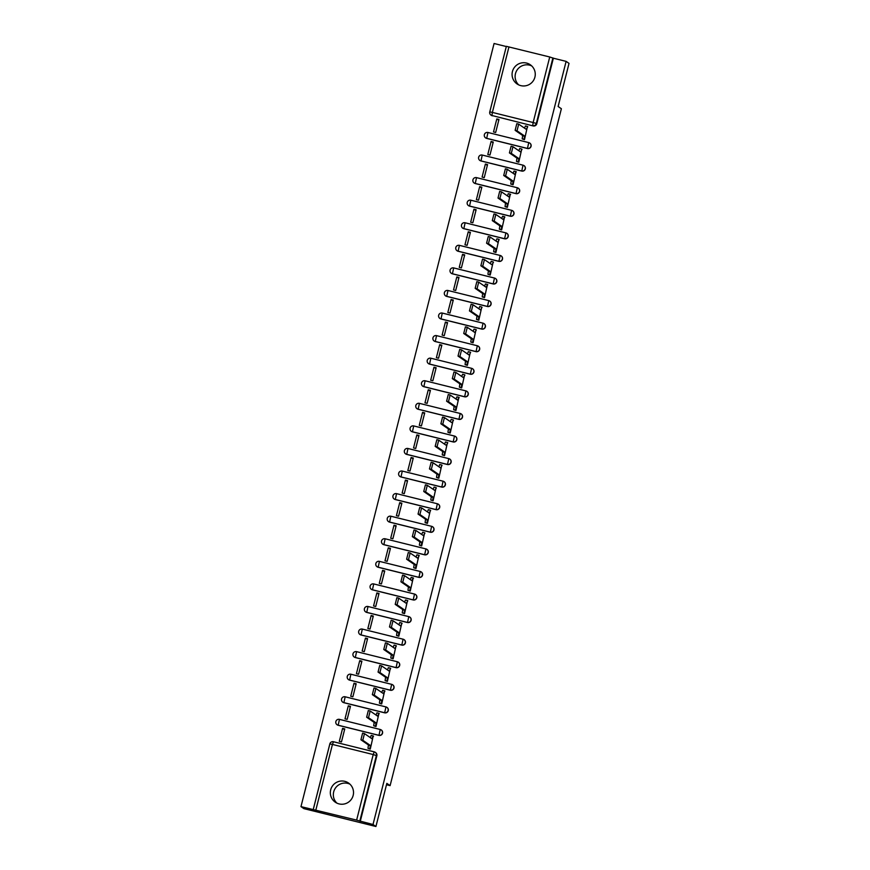 <?xml version="1.0" encoding="UTF-8"?>
<svg xmlns="http://www.w3.org/2000/svg" width="870" height="870" viewBox="0 0 870 870"><rect width="100%" height="100%" fill="white"/><g stroke="black" fill="none" stroke-linecap="round" stroke-linejoin="round"><path stroke-width="1.3" d="M527.448 148.509A2.991 2.969 -55.5 0 0 529.873 143.148L529.721 143.039A2.991 2.969 124.5 0 1 527.285 148.4L486.515 138.276A2.991 2.969 124.5 0 1 484.536 134.187A2.991 2.969 124.5 0 1 487.95 132.49L528.732 142.604A2.991 2.969 124.5 0 1 529.721 143.039A2.991 2.991 0 0 0 528.742 142.604L527.448 148.509L486.678 138.395L487.961 132.49A2.991 2.991 0 0 0 485.547 137.851L485.71 137.96A2.991 2.969 -55.5 0 0 486.678 138.395M521.739 171.075A2.991 2.969 -55.5 0 0 524.164 165.724L524.001 165.615A2.991 2.969 124.5 0 1 521.576 170.966L480.805 160.852A2.991 2.969 124.5 0 1 478.826 156.752A2.991 2.969 124.5 0 1 482.241 155.056L523.011 165.169A2.991 2.969 124.5 0 1 524.001 165.615A2.991 2.991 0 0 0 523.033 165.18L521.739 171.075L480.958 160.961L482.252 155.056A2.991 2.991 0 0 0 479.838 160.417L480.001 160.526A2.991 2.969 -55.5 0 0 480.958 160.961M516.03 193.651A2.991 2.969 -55.5 0 0 518.455 188.301L518.292 188.181A2.991 2.969 124.5 0 1 515.866 193.542L475.085 183.429A2.991 2.969 124.5 0 1 473.106 179.329A2.991 2.969 124.5 0 1 476.532 177.632L517.302 187.746A2.991 2.969 124.5 0 1 518.292 188.181A2.991 2.991 0 0 0 517.324 187.746L516.03 193.651L475.248 183.537L476.542 177.632A2.991 2.991 0 0 0 474.128 182.994L474.291 183.102A2.991 2.969 -55.5 0 0 475.248 183.537M510.32 216.228A2.991 2.969 -55.5 0 0 512.745 210.866L512.582 210.757A2.991 2.969 124.5 0 1 510.157 216.119L469.376 205.994A2.991 2.969 124.5 0 1 467.397 201.894A2.991 2.969 124.5 0 1 470.811 200.209L511.593 210.322A2.991 2.969 124.5 0 1 512.582 210.757A2.991 2.991 0 0 0 511.603 210.322L510.32 216.228L469.539 206.114L470.833 200.209A2.991 2.991 0 0 0 468.419 205.57L468.582 205.679A2.991 2.969 -55.5 0 0 469.539 206.114M504.6 238.793A2.991 2.969 -55.5 0 0 507.036 233.443L506.873 233.334A2.991 2.969 124.5 0 1 504.448 238.684L463.666 228.571A2.991 2.969 124.5 0 1 461.687 224.471A2.991 2.969 124.5 0 1 465.102 222.774L505.883 232.888A2.991 2.969 124.5 0 1 506.873 233.334A2.991 2.991 0 0 0 505.894 232.888L504.6 238.793L463.83 228.679L465.124 222.774A2.991 2.991 0 0 0 462.709 228.136L462.862 228.244A2.991 2.969 -55.5 0 0 463.83 228.679M498.891 261.37A2.991 2.969 -55.5 0 0 501.316 256.019L501.153 255.9A2.991 2.969 124.5 0 1 498.727 261.261L457.957 251.147A2.991 2.969 124.5 0 1 455.978 247.047A2.991 2.969 124.5 0 1 459.393 245.351L500.174 255.465A2.991 2.969 124.5 0 1 501.153 255.9A2.991 2.991 0 0 0 500.185 255.465L498.891 261.37L458.12 251.256L459.403 245.351A2.991 2.991 0 0 0 456.989 250.712L457.152 250.821A2.991 2.969 -55.5 0 0 458.12 251.256M452.4 273.822L453.694 267.916A2.991 2.991 0 0 0 451.28 273.278L451.443 273.397A2.991 2.969 -55.5 0 0 452.4 273.822L493.181 283.946A2.991 2.969 -55.5 0 0 495.606 278.585L495.443 278.476A2.991 2.969 124.5 0 1 493.018 283.827L452.248 273.713A2.991 2.969 124.5 0 1 450.268 269.613A2.991 2.969 124.5 0 1 453.683 267.916L494.454 278.041M487.472 306.512A2.991 2.969 -55.5 0 0 489.897 301.161L489.734 301.053A2.991 2.969 124.5 0 1 487.309 306.403L446.527 296.289A2.991 2.969 124.5 0 1 444.548 292.19A2.991 2.969 124.5 0 1 447.974 290.493L446.691 296.398L487.472 306.512L488.777 300.618A2.991 2.969 124.5 0 1 489.734 301.053A2.991 2.991 0 0 0 488.755 300.607L447.985 290.493A2.991 2.991 0 0 0 445.57 295.854L445.734 295.963A2.991 2.969 -55.5 0 0 446.691 296.398M483.035 323.183L442.275 313.069A2.991 2.991 0 0 0 439.861 318.431L440.024 318.54A2.991 2.969 -55.5 0 0 440.981 318.975L481.762 329.088A2.991 2.969 -55.5 0 0 484.188 323.727L484.024 323.618A2.991 2.969 124.5 0 1 481.599 328.98L440.818 318.855A2.991 2.969 124.5 0 1 438.839 314.766A2.991 2.969 124.5 0 1 442.254 313.069M477.325 345.749L436.555 335.635A2.991 2.991 0 0 0 434.152 340.996L434.304 341.116A2.991 2.969 -55.5 0 0 435.272 341.54L476.042 351.654A2.991 2.969 -55.5 0 0 478.467 346.303L478.315 346.195A2.991 2.969 124.5 0 1 475.89 351.545L435.109 341.431A2.991 2.969 124.5 0 1 433.129 337.332A2.991 2.969 124.5 0 1 436.544 335.635M471.616 368.325L430.846 358.212A2.991 2.991 0 0 0 428.431 363.573L428.595 363.682A2.991 2.969 -55.5 0 0 429.562 364.117L470.333 374.23A2.991 2.969 -55.5 0 0 472.758 368.88L472.595 368.76A2.991 2.969 124.5 0 1 470.17 374.122L429.399 364.008A2.991 2.969 124.5 0 1 427.42 359.908A2.991 2.969 124.5 0 1 430.835 358.212M465.896 390.902L425.136 380.788A2.991 2.991 0 0 0 422.722 386.149L422.885 386.258A2.991 2.969 -55.5 0 0 423.842 386.693L464.623 396.807A2.991 2.969 -55.5 0 0 467.049 391.446L466.885 391.337A2.991 2.969 124.5 0 1 464.46 396.698L423.69 386.574A2.991 2.969 124.5 0 1 421.711 382.474A2.991 2.969 124.5 0 1 425.125 380.788M418.133 409.259L419.427 403.354L460.197 413.467A2.991 2.991 0 0 1 461.176 413.913A2.991 2.969 124.5 0 0 460.219 413.478L419.427 403.354A2.991 2.991 0 0 0 417.013 408.715L417.176 408.824A2.991 2.969 -55.5 0 0 418.133 409.259L458.914 419.373A2.991 2.969 -55.5 0 0 461.339 414.022L461.176 413.913A2.991 2.969 124.5 0 1 458.751 419.264L417.97 409.15A2.991 2.969 124.5 0 1 415.99 405.05A2.991 2.969 124.5 0 1 419.405 403.354M412.423 431.835L413.718 425.93L454.488 436.044A2.991 2.991 0 0 1 455.467 436.479A2.991 2.969 124.5 0 0 454.499 436.055L413.718 425.93A2.991 2.991 0 0 0 411.303 431.292L411.456 431.4A2.991 2.969 -55.5 0 0 412.423 431.835L453.194 441.949A2.991 2.969 -55.5 0 0 455.63 436.599L455.467 436.479A2.991 2.969 124.5 0 1 453.042 441.84L412.26 431.727A2.991 2.969 124.5 0 1 410.281 427.627A2.991 2.969 124.5 0 1 413.696 425.93M447.484 464.526A2.991 2.969 -55.5 0 0 449.91 459.164L449.757 459.055A2.991 2.969 124.5 0 1 447.321 464.406L406.551 454.292A2.991 2.969 124.5 0 1 404.572 450.192A2.991 2.969 124.5 0 1 407.986 448.496L406.714 454.401L447.484 464.526L448.779 458.62L407.997 448.496A2.991 2.991 0 0 0 405.583 453.857L405.746 453.977A2.991 2.969 -55.5 0 0 406.714 454.401M441.775 487.091A2.991 2.969 -55.5 0 0 444.2 481.741L444.037 481.632A2.991 2.969 124.5 0 1 441.612 486.982L400.842 476.869A2.991 2.969 124.5 0 1 398.862 472.769A2.991 2.969 124.5 0 1 402.277 471.072L400.994 476.977L441.775 487.091L443.069 481.186L402.288 471.072A2.991 2.991 0 0 0 399.874 476.434L400.037 476.542A2.991 2.969 -55.5 0 0 400.994 476.977M436.066 509.668A2.991 2.969 -55.5 0 0 438.491 504.306L438.328 504.198A2.991 2.969 124.5 0 1 435.903 509.559L395.121 499.445A2.991 2.969 124.5 0 1 393.142 495.345A2.991 2.969 124.5 0 1 396.568 493.649L395.284 499.554L436.066 509.668L437.36 503.763L396.579 493.649A2.991 2.991 0 0 0 394.164 499.01L394.327 499.119A2.991 2.969 -55.5 0 0 395.284 499.554M430.356 532.233A2.991 2.969 -55.5 0 0 432.781 526.883L432.618 526.774A2.991 2.969 124.5 0 1 430.193 532.125L389.412 522.011A2.991 2.969 124.5 0 1 387.433 517.911A2.991 2.969 124.5 0 1 390.847 516.214L389.575 522.12L430.356 532.233L431.64 526.339A2.991 2.969 124.5 0 1 432.618 526.774A2.991 2.991 0 0 0 431.64 526.339L390.869 516.214A2.991 2.991 0 0 0 388.455 521.576L388.618 521.696A2.991 2.969 -55.5 0 0 389.575 522.12M424.636 554.81A2.991 2.969 -55.5 0 0 427.072 549.459L426.909 549.351A2.991 2.969 124.5 0 1 424.484 554.701L383.703 544.587A2.991 2.969 124.5 0 1 381.723 540.487A2.991 2.969 124.5 0 1 385.138 538.791L383.866 544.696L424.636 554.81L425.93 548.905A2.991 2.969 124.5 0 1 426.909 549.351A2.991 2.991 0 0 0 425.93 548.905L385.16 538.791A2.991 2.991 0 0 0 382.746 544.152L382.898 544.261A2.991 2.969 -55.5 0 0 383.866 544.696M418.927 577.386A2.991 2.969 -55.5 0 0 421.352 572.025L421.189 571.916A2.991 2.969 124.5 0 1 418.764 577.278L377.993 567.153A2.991 2.969 124.5 0 1 376.014 563.064A2.991 2.969 124.5 0 1 379.429 561.367L420.21 571.481A2.991 2.969 124.5 0 1 421.189 571.916A2.991 2.991 0 0 0 420.221 571.481L418.927 577.386L378.156 567.273L379.44 561.367A2.991 2.991 0 0 0 377.025 566.729L377.188 566.838A2.991 2.969 -55.5 0 0 378.156 567.273M413.217 599.952A2.991 2.969 -55.5 0 0 415.642 594.601L415.479 594.493A2.991 2.969 124.5 0 1 413.054 599.843L372.284 589.729A2.991 2.969 124.5 0 1 370.305 585.63A2.991 2.969 124.5 0 1 373.719 583.933L414.49 594.047A2.991 2.969 124.5 0 1 415.479 594.493A2.991 2.991 0 0 0 414.512 594.047L413.217 599.952L372.436 589.838L373.73 583.933A2.991 2.991 0 0 0 371.316 589.294L371.479 589.403A2.991 2.969 -55.5 0 0 372.436 589.838M407.508 622.529A2.991 2.969 -55.5 0 0 409.933 617.178L409.77 617.058A2.991 2.969 124.5 0 1 407.345 622.42L366.564 612.306A2.991 2.969 124.5 0 1 364.584 608.206A2.991 2.969 124.5 0 1 368.01 606.51L408.78 616.623A2.991 2.969 124.5 0 1 409.77 617.058A2.991 2.991 0 0 0 408.791 616.623L407.508 622.529L366.727 612.415L368.021 606.51A2.991 2.991 0 0 0 365.607 611.871L365.77 611.98A2.991 2.969 -55.5 0 0 366.727 612.415M401.799 645.105A2.991 2.969 -55.5 0 0 404.224 639.744L404.061 639.635A2.991 2.969 124.5 0 1 401.635 644.985L360.854 634.872A2.991 2.969 124.5 0 1 358.875 630.772A2.991 2.969 124.5 0 1 362.29 629.075L403.071 639.2A2.991 2.969 124.5 0 1 404.061 639.635A2.991 2.991 0 0 0 403.082 639.2L401.799 645.105L361.017 634.98L362.312 629.086A2.991 2.991 0 0 0 359.897 634.437L360.06 634.556A2.991 2.969 -55.5 0 0 361.017 634.98M396.078 667.671A2.991 2.969 -55.5 0 0 398.503 662.32L398.351 662.211A2.991 2.969 124.5 0 1 395.926 667.562L355.145 657.448A2.991 2.969 124.5 0 1 353.166 653.348A2.991 2.969 124.5 0 1 356.58 651.652L355.308 657.557L396.078 667.671L397.372 661.765L356.591 651.652A2.991 2.991 0 0 0 354.188 657.013L354.34 657.122A2.991 2.969 -55.5 0 0 355.308 657.557M390.369 690.247A2.991 2.969 -55.5 0 0 392.794 684.886L392.631 684.777A2.991 2.969 124.5 0 1 390.206 690.138L349.435 680.025A2.991 2.969 124.5 0 1 347.456 675.925A2.991 2.969 124.5 0 1 350.871 674.228L391.641 684.342A2.991 2.969 124.5 0 1 392.631 684.777A2.991 2.991 0 0 0 391.663 684.342L390.369 690.247L349.599 680.133L350.882 674.228A2.991 2.991 0 0 0 348.468 679.59L348.631 679.698A2.991 2.969 -55.5 0 0 349.599 680.133M384.66 712.824A2.991 2.969 -55.5 0 0 387.085 707.462L386.922 707.354A2.991 2.969 124.5 0 1 384.496 712.704L343.726 702.59A2.991 2.969 124.5 0 1 341.747 698.49A2.991 2.969 124.5 0 1 345.162 696.794L385.932 706.908A2.991 2.969 124.5 0 1 386.922 707.354A2.991 2.991 0 0 0 385.954 706.918L384.66 712.824L343.878 702.699L345.172 696.794A2.991 2.991 0 0 0 342.758 702.155L342.921 702.275A2.991 2.969 -55.5 0 0 343.878 702.699M378.95 735.389A2.991 2.969 -55.5 0 0 381.375 730.039L381.212 729.93A2.991 2.969 124.5 0 1 378.787 735.28L338.006 725.167A2.991 2.969 124.5 0 1 336.027 721.067A2.991 2.969 124.5 0 1 339.441 719.37L380.223 729.484A2.991 2.969 124.5 0 1 381.212 729.93A2.991 2.991 0 0 0 380.233 729.484L378.95 735.389L338.169 725.275L339.463 719.37A2.991 2.991 0 0 0 337.049 724.732L337.212 724.84A2.991 2.969 -55.5 0 0 338.169 725.275M330.687 789.829A11.647 11.571 -55.5 0 0 335.32 802.216A11.647 11.571 -55.5 0 0 353.166 795.408A11.647 11.571 -55.5 0 0 348.533 783.022A11.647 11.571 -55.5 0 0 330.687 789.829M349.968 784.185A11.647 11.571 -55.5 0 0 336.918 803.14M512.43 71.557A11.647 11.571 -55.5 0 0 517.063 83.944A11.647 11.571 -55.5 0 0 534.909 77.136A11.647 11.571 -55.5 0 0 530.276 64.75A11.647 11.571 -55.5 0 0 512.43 71.557M531.711 65.924A11.647 11.571 -55.5 0 0 518.672 84.868M506.307 46.534L494.073 43.5L300.976 806.62L356.635 820.105L373.219 754.551L332.449 744.437L315.853 809.992M375.927 826.5L373.012 824.499L566.12 61.368L569.024 63.379L558.116 106.499L561.378 108.739L390.108 785.632L386.835 783.381L375.927 826.5L303.88 808.632L300.976 806.62M489.788 111.871L506.351 46.328L549.731 56.985L553.363 58.214L536.779 123.757A2.991 2.969 124.5 0 1 533.158 125.932L491.931 115.503A2.991 2.969 124.5 0 1 489.788 111.893L489.766 111.882A2.991 2.991 0 0 0 490.974 115.079L491.419 115.384A2.991 2.969 -55.5 0 0 492.387 115.819M553.363 58.214L566.12 61.368M313.276 809.448L329.86 743.926L332.449 744.437L333.46 741.74L374.241 751.865A2.991 2.969 124.5 0 1 376.395 755.475L359.81 821.019L373.012 824.499M359.81 821.019L356.635 820.105M368.151 748.418L370.272 749.081L373.23 735.976M342.595 728.375L339.3 741.392L341.464 741.925L344.759 728.908L342.595 728.375L344.553 729.723M348.304 705.798L345.009 718.827L347.173 719.359L350.469 706.331L348.304 705.798L350.262 707.147M373.861 725.841L375.992 726.504L378.95 713.4M354.014 683.222L350.719 696.25L352.883 696.783L356.178 683.766L354.014 683.222L355.971 684.57M379.57 703.275L381.702 703.939L384.66 690.823M359.723 660.656L356.428 673.674L358.592 674.217L361.887 661.189L359.723 660.656L361.681 662.005M385.279 680.699L387.411 681.362L390.369 668.258M365.443 638.08L362.148 651.108L364.302 651.641L367.597 638.613L365.443 638.08L367.401 639.428M391 658.122L393.12 658.786L396.078 645.681M371.153 615.514L367.858 628.531L370.022 629.064L373.317 616.047L371.153 615.514L373.11 616.852M396.709 635.557L398.841 636.22L401.799 623.116M376.862 592.938L373.567 605.955L375.731 606.499L379.026 593.471L376.862 592.938L378.82 594.286M402.418 612.98L404.55 613.644L407.508 600.539M382.572 570.361L379.276 583.389L381.441 583.922L384.736 570.905L382.572 570.361L384.529 571.71M408.128 590.415L410.259 591.067L413.217 577.963M388.292 547.795L384.997 560.813L387.15 561.346L390.445 548.328L388.292 547.795L390.238 549.133M413.837 567.838L415.969 568.501L418.927 555.397M394.001 525.219L390.706 538.247L392.87 538.78L396.165 525.752L394.001 525.219L395.959 526.567M419.558 545.262L421.678 545.925L424.636 532.821M399.711 502.642L396.415 515.671L398.58 516.204L401.875 503.186L399.711 502.642L401.668 503.991M425.267 522.696L427.398 523.359L430.356 510.244M405.42 480.077L402.125 493.094L404.289 493.638L407.584 480.61L405.42 480.077L407.377 481.425M430.976 500.119L433.108 500.783L436.066 487.678M411.129 457.5L407.834 470.529L409.998 471.061L413.293 458.033L411.129 457.5L413.087 458.849M436.686 477.543L438.817 478.206L441.775 465.102M416.85 434.935L413.554 447.952L415.708 448.485L419.003 435.468L416.85 434.935L418.807 436.272M442.395 454.977L444.526 455.641L447.484 442.536M422.559 412.358L419.264 425.376L421.428 425.919L424.723 412.891L422.559 412.358L424.517 413.707M448.115 432.401L450.236 433.064L453.194 419.96M428.268 389.782L424.973 402.81L427.137 403.343L430.433 390.325L428.268 389.782L430.226 391.13M453.825 409.835L455.956 410.488L458.914 397.383M433.978 367.216L430.683 380.233L432.847 380.766L436.142 367.749L433.978 367.216L435.935 368.554M459.534 387.259L461.665 387.922L464.623 374.818M439.687 344.64L436.392 357.668L438.556 358.201L441.851 345.172L439.687 344.64L441.645 345.988M465.243 364.682L467.375 365.346L470.333 352.241M445.407 322.063L442.112 335.091L444.265 335.624L447.561 322.607L445.407 322.063L447.365 323.412M470.964 342.117L473.084 342.78L476.042 329.665M451.117 299.497L447.822 312.515L449.986 313.059L453.281 300.03L451.117 299.497L453.074 300.846M476.673 319.54L478.804 320.203L481.762 307.099M456.826 276.921L453.531 289.949L455.695 290.482L458.99 277.454L456.826 276.921L458.784 278.269M482.382 296.964L484.514 297.627L487.472 284.523M462.535 254.355L459.24 267.373L461.404 267.906L464.7 254.888L462.535 254.355L464.493 255.693M488.092 274.398L490.223 275.061L493.181 261.946M468.256 231.779L464.961 244.796L467.114 245.34L470.409 232.312L468.256 231.779L470.202 233.127M493.801 251.821L495.933 252.485L498.891 239.38M473.965 209.202L470.67 222.231L472.834 222.763L476.129 209.746L473.965 209.202L475.923 210.551M499.521 229.245L501.642 229.908L504.6 216.804M479.674 186.637L476.379 199.654L478.543 200.187L481.839 187.17L479.674 186.637L481.632 187.974M505.231 206.679L507.362 207.343L510.32 194.238M485.384 164.06L482.089 177.078L484.253 177.621L487.548 164.593L485.384 164.06L487.341 165.409M510.94 184.103L513.072 184.766L516.03 171.662M491.093 141.484L487.798 154.512L489.962 155.045L493.257 142.027L491.093 141.484L493.051 142.832M516.649 161.537L518.781 162.201L521.739 149.085M496.813 118.918L493.518 131.935L495.672 132.479L498.967 119.451L496.813 118.918L498.771 120.267M522.359 138.961L524.49 139.624L527.448 126.52M386.497 784.729L390.108 785.632M360.267 821.334L376.851 755.78A2.991 2.969 -55.5 0 0 375.666 752.604L375.209 752.3A2.991 2.991 0 0 0 374.23 751.854L333.471 741.751A2.991 2.991 0 0 0 329.839 743.904A2.991 2.969 124.5 0 1 333.438 741.74M373.545 736.183L373.089 735.879L372.023 738.793L364.465 733.595L362.801 740.261L370.337 745.449L369.848 748.755L367.966 748.298L368.467 744.981L360.919 739.794L362.594 733.127L364.454 733.595L362.594 733.127M370.326 737.629L371.218 735.411L373.078 735.879L371.218 735.411M370.337 745.449L368.467 744.981M379.255 713.607L378.798 713.302L377.732 716.217L370.174 711.018L368.51 717.685L376.047 722.872L375.557 726.189L373.687 725.721L374.176 722.404L366.64 717.217L368.304 710.562L370.163 711.018L368.304 710.562M376.047 715.053L376.928 712.834L378.787 713.302L376.928 712.834M376.047 722.872L374.176 722.404M384.964 691.041L384.507 690.726L383.442 693.651L375.894 688.453L374.22 695.108L381.756 700.307L381.267 703.612L379.396 703.145L379.885 699.839L372.349 694.651L374.013 687.985L375.873 688.453L374.013 687.985M381.756 692.487L382.637 690.269L384.496 690.726L382.637 690.269M381.756 700.307L379.885 699.839M390.673 668.464L389.162 671.074L381.604 665.876L379.929 672.543L387.476 677.73L386.976 681.047L385.105 680.579L385.595 677.262L378.058 672.075L379.733 665.409L381.582 665.876L379.733 665.409M387.465 669.911L388.346 667.692L390.206 668.16M390.238 668.16L388.346 667.692M387.476 677.73L385.595 677.262M396.383 645.888L394.871 648.498L387.313 643.3L385.649 649.966L393.186 655.154L392.685 658.47L390.815 658.003L391.315 654.697L383.768 649.498L385.443 642.843L387.302 643.3L385.443 642.843M393.175 647.334L394.066 645.116L395.926 645.583M395.948 645.594L394.066 645.116M393.186 655.154L391.315 654.697M402.103 623.322L400.581 625.932L393.022 620.734L391.359 627.39L398.895 632.588L398.406 635.894L396.524 635.437L397.024 632.12L389.488 626.933L391.152 620.266L393.012 620.734L391.152 620.266M398.884 624.769L399.776 622.55L401.635 623.018M401.657 623.018L399.776 622.55M398.895 632.588L397.024 632.12M407.812 600.746L406.29 603.356L398.732 598.158L397.068 604.824L404.604 610.011L404.115 613.328L402.244 612.861L402.734 609.544L395.197 604.356L396.861 597.69L398.721 598.158L396.861 597.69M404.604 602.192L405.485 599.974L407.345 600.441M407.377 600.452L405.485 599.974M404.604 610.011L402.734 609.544M413.522 578.18L413.076 577.865L411.999 580.779L404.452 575.592L402.777 582.247L410.325 587.435L409.824 590.752L407.954 590.284L408.443 586.978L400.907 581.78L402.571 575.124L404.43 575.581M410.314 579.616L411.195 577.408L413.054 577.865M410.325 587.435L408.443 586.978M419.231 555.604L417.72 558.214L410.161 553.015L408.487 559.682L416.034 564.869L415.534 568.175L413.663 567.718L414.163 564.402L406.616 559.214L408.291 552.548L410.14 553.015L408.291 552.548M416.023 557.05L416.915 554.832L418.764 555.299M418.796 555.299L416.915 554.832M416.034 564.869L414.163 564.402M424.941 533.027L423.429 535.637L415.871 530.439L414.207 537.105L421.743 542.293L421.254 545.61L419.373 545.142L419.873 541.825L412.326 536.638L414 529.982L415.86 530.439L414 529.982M421.732 534.474L422.624 532.255L424.495 532.723L422.624 532.255M421.743 542.293L419.873 541.825M430.661 510.462L429.138 513.072L421.58 507.873L419.916 514.529L427.453 519.727L426.963 523.033L425.093 522.565L425.582 519.26L418.046 514.072L419.71 507.406L421.569 507.873L419.71 507.406M427.453 511.897L428.334 509.689L430.204 510.146L428.334 509.689M427.453 519.727L425.582 519.26M436.37 487.885L434.848 490.495L427.3 485.297L425.626 491.963L433.162 497.151L432.673 500.467L430.802 500L431.292 496.683L423.755 491.496L425.419 484.829L427.279 485.297L425.419 484.829M433.162 489.331L434.043 487.113L435.913 487.581L434.043 487.113M433.162 497.151L431.292 496.683M442.08 465.309L440.568 467.919L433.01 462.72L431.335 469.387L438.882 474.574L438.382 477.891L436.512 477.423L437.001 474.117L429.465 468.919L431.139 462.264L432.988 462.72L431.139 462.264M438.871 466.755L439.752 464.536L441.634 465.004L439.752 464.536M438.882 474.574L437.001 474.117M447.789 442.743L446.277 445.353L438.719 440.155L437.044 446.81L444.592 452.008L444.091 455.314L442.221 454.858L442.721 451.541L435.174 446.353L436.849 439.687L438.697 440.155L436.849 439.687M444.581 444.189L445.473 441.971L447.343 442.438L445.473 441.971M444.592 452.008L442.721 451.541M453.509 420.166L451.987 422.776L444.429 417.578L442.765 424.245L450.301 429.432L449.812 432.749L447.93 432.281L448.431 428.964L440.883 423.777L442.558 417.111L444.418 417.578L442.558 417.111M450.29 421.613L451.182 419.394L453.053 419.862L451.182 419.394M450.301 429.432L448.431 428.964M459.219 397.601L458.762 397.285L457.696 400.2L450.138 395.013L448.474 401.668L456.01 406.855L455.521 410.172L453.651 409.705L454.14 406.399L446.604 401.2L448.267 394.545L450.127 395.002M456.01 399.036L456.891 396.829L458.751 397.285L456.891 396.829M456.01 406.855L454.14 406.399M464.928 375.024L463.405 377.634L455.858 372.436L454.183 379.103L461.72 384.29L461.23 387.596L459.36 387.139L459.849 383.822L452.313 378.635L453.977 371.969L455.837 372.436M461.72 376.471L462.601 374.252L464.471 374.72L462.601 374.252M461.72 384.29L459.849 383.822M470.637 352.448L469.126 355.058L461.568 349.86L459.893 356.526L467.44 361.713L466.94 365.03L465.069 364.563L465.559 361.246L458.022 356.058L459.697 349.403L461.546 349.86M467.429 353.894L468.31 351.676L470.191 352.143L468.31 351.676M467.44 361.713L465.559 361.246M476.347 329.882L474.835 332.492L467.277 327.294L465.613 333.949L473.149 339.148L472.649 342.454L470.779 341.986L471.279 338.68L463.732 333.493L465.406 326.826L467.266 327.294M473.139 331.318L474.03 329.11L475.901 329.567L474.03 329.11M473.149 339.148L471.279 338.68M482.067 307.306L480.544 309.916L472.986 304.717L471.322 311.384L478.859 316.571L478.369 319.888L476.488 319.421L476.988 316.104L469.452 310.916L471.116 304.25L472.975 304.717M478.848 308.752L479.74 306.534L481.61 307.001L479.74 306.534M478.859 316.571L476.988 316.104M487.776 284.729L487.32 284.425L486.254 287.339L478.696 282.141L477.032 288.807L484.568 293.995L484.079 297.312L482.208 296.844L482.698 293.538L475.161 288.34L476.825 281.684L478.685 282.141M484.568 286.176L485.449 283.957L487.309 284.425L485.449 283.957M484.568 293.995L482.698 293.538M493.486 262.164L491.963 264.774L484.416 259.575L482.741 266.231L490.288 271.429L489.788 274.735L487.918 274.278L488.407 270.962L480.871 265.774L482.535 259.108L484.394 259.575M490.278 263.61L491.158 261.392L493.018 261.848L491.158 261.392M490.288 271.429L488.407 270.962M499.195 239.587L497.683 242.197L490.125 236.999L488.451 243.665L495.998 248.853L495.498 252.169L493.627 251.702L494.127 248.385L486.58 243.198L488.255 236.531L490.104 236.999M495.987 241.033L496.879 238.815L498.727 239.283L496.879 238.815M495.998 248.853L494.127 248.385M504.904 217.021L504.459 216.706L503.393 219.621L495.835 214.433L494.171 221.089L501.707 226.276L501.218 229.593L499.337 229.125L499.837 225.819L492.289 220.621L493.964 213.966L495.824 214.422M501.696 218.457L502.588 216.249L504.448 216.706L502.588 216.249M501.707 226.276L499.837 225.819M510.625 194.445L510.168 194.141L509.102 197.055L501.544 191.857L499.88 198.523L507.417 203.71L506.927 207.017L505.057 206.56L505.546 203.243L498.01 198.055L499.674 191.389L501.533 191.857L499.674 191.389M507.417 195.891L508.297 193.673L510.157 194.141L508.297 193.673M507.417 203.71L505.546 203.243M516.334 171.868L515.877 171.564L514.812 174.478L507.264 169.28L505.59 175.947L513.126 181.134L512.637 184.451L510.766 183.983L511.255 180.666L503.719 175.479L505.383 168.823L507.243 169.28L505.383 168.823M513.126 173.315L514.007 171.096L515.866 171.564L514.007 171.096M513.126 181.134L511.255 180.666M522.043 149.303L520.532 151.902L512.974 146.715L511.299 153.37L518.846 158.568L518.346 161.874L516.476 161.407L516.965 158.101L509.428 152.913L511.103 146.247L512.952 146.715L511.103 146.247M518.835 150.738L519.716 148.531L521.576 148.987M521.608 148.998L519.716 148.531M518.846 158.568L516.965 158.101M527.753 126.726L526.241 129.336L518.683 124.138L517.008 130.804L524.556 135.992L524.055 139.298L522.185 138.841L522.685 135.524L515.138 130.337L516.813 123.67L518.661 124.138L516.813 123.67M524.545 128.173L525.437 125.954L527.296 126.422M527.318 126.422L525.437 125.954M524.556 135.992L522.685 135.524M493.181 283.946L494.475 278.041A2.991 2.969 124.5 0 1 495.443 278.476A2.991 2.991 0 0 0 494.475 278.041L453.694 267.916M481.762 329.088L483.046 323.183A2.991 2.969 124.5 0 1 484.024 323.618A2.991 2.991 0 0 0 483.046 323.183L442.275 313.069L440.981 318.975M476.042 351.654L477.336 345.76A2.991 2.969 124.5 0 1 478.315 346.195A2.991 2.991 0 0 0 477.336 345.76L436.555 335.635L435.272 341.54M470.333 374.23L471.627 368.325A2.991 2.969 124.5 0 1 472.595 368.76A2.991 2.991 0 0 0 471.627 368.325L430.846 358.212L429.562 364.117M464.623 396.807L465.918 390.902A2.991 2.969 124.5 0 1 466.885 391.337A2.991 2.991 0 0 0 465.918 390.902L425.136 380.788L423.842 386.693M458.914 419.373L460.197 413.467M453.194 441.949L454.488 436.044M533.158 125.932L491.931 115.503L492.376 112.415L533.147 122.529L549.731 56.985M508.961 46.86L492.376 112.415L489.766 111.882L506.351 46.328M447.985 290.493L488.744 300.607M397.383 661.776A2.991 2.969 124.5 0 1 398.351 662.211A2.991 2.991 0 0 0 397.372 661.765L397.383 661.776M437.371 503.763A2.991 2.969 124.5 0 1 438.328 504.198A2.991 2.991 0 0 0 437.36 503.763L437.371 503.763M443.08 481.197A2.991 2.969 124.5 0 1 444.037 481.632A2.991 2.991 0 0 0 443.069 481.186L443.08 481.197M448.789 458.62A2.991 2.969 124.5 0 1 449.757 459.055A2.991 2.991 0 0 0 448.779 458.62L448.789 458.62M376.851 755.78L373.219 754.551L374.23 751.854M536.779 123.757L536.322 123.442A2.991 2.969 124.5 0 1 532.712 125.617L533.147 122.529L536.322 123.442L552.907 57.898M329.839 743.904L313.254 809.459M372.077 738.576L371.501 738.434M370.283 745.666L368.412 745.198M362.801 740.261L360.919 739.794M377.787 715.999L377.21 715.858M375.992 723.09L374.122 722.622M368.51 717.685L366.64 717.217M383.496 693.433L382.92 693.281M381.702 700.524L379.831 700.056M374.22 695.108L372.349 694.651M389.216 670.857L388.629 670.716M387.422 677.947L385.54 677.48M379.929 672.543L378.058 672.075M394.926 648.28L394.349 648.139M393.131 655.371L391.261 654.914M385.649 649.966L383.768 649.498M400.635 625.715L400.059 625.573M398.841 632.805L396.97 632.338M391.359 627.39L389.488 626.933M406.344 603.138L405.768 602.997M404.55 610.229L402.679 609.761M397.068 604.824L395.197 604.356M412.054 580.562L411.477 580.42M410.27 587.652L408.389 587.196M402.777 582.247L400.907 581.78M417.774 557.996L417.187 557.855M415.98 565.087L414.098 564.619M408.487 559.682L406.616 559.214M423.483 535.42L422.907 535.278M421.689 542.51L419.818 542.043M414.207 537.105L412.326 536.638M429.193 512.854L428.616 512.702M427.398 519.945L425.528 519.477M419.916 514.529L418.046 514.072M434.902 490.278L434.326 490.136M433.108 497.368L431.237 496.9M425.626 491.963L423.755 491.496M440.622 467.701L440.035 467.56M438.828 474.792L436.947 474.335M431.335 469.387L429.465 468.919M446.332 445.135L445.755 444.983M444.537 452.226L442.667 451.758M437.044 446.81L435.174 446.353M452.041 422.559L451.465 422.418M450.247 429.649L448.376 429.182M442.765 424.245L440.883 423.777M457.75 399.982L457.174 399.841M455.956 407.073L454.086 406.616M448.474 401.668L446.604 401.2M463.46 377.417L462.883 377.275M461.665 384.507L459.795 384.04M454.183 379.103L452.313 378.635M469.18 354.84L468.593 354.699M467.386 361.931L465.504 361.463M459.893 356.526L458.022 356.058M474.889 332.275L474.313 332.122M473.095 339.365L471.225 338.898M465.613 333.949L463.732 333.493M480.599 309.698L480.022 309.557M478.804 316.789L476.934 316.321M471.322 311.384L469.452 310.916M486.308 287.122L485.732 286.98M484.514 294.212L482.643 293.755M477.032 288.807L475.161 288.34M492.018 264.556L491.441 264.404M490.234 271.647L488.353 271.179M482.741 266.231L480.871 265.774M497.738 241.98L497.151 241.838M495.943 249.07L494.062 248.602M488.451 243.665L486.58 243.198M503.447 219.403L502.871 219.262M501.653 226.494L499.782 226.037M494.171 221.089L492.289 220.621M509.157 196.837L508.58 196.696M507.362 203.928L505.492 203.46M499.88 198.523L498.01 198.055M514.866 174.261L514.29 174.12M513.072 181.351L511.201 180.884M505.59 175.947L503.719 175.479M520.586 151.695L519.999 151.543M518.792 158.775L516.91 158.318M511.299 153.37L509.428 152.913M526.296 129.119L525.719 128.977M524.501 136.209L522.631 135.742M517.008 130.804L515.138 130.337M339.463 719.37L380.233 729.484M345.172 696.794L385.954 706.918M350.882 674.228L391.663 684.342M356.591 651.652L397.372 661.765M362.312 629.086L403.082 639.2M368.021 606.51L408.791 616.623M373.73 583.933L414.512 594.047M379.44 561.367L420.221 571.481M385.16 538.791L425.93 548.905M390.869 516.214L431.64 526.339M396.579 493.649L437.36 503.763M402.288 471.072L443.069 481.186M407.997 448.496L448.779 458.62M459.403 245.351L500.185 255.465M465.124 222.774L505.894 232.888M470.833 200.209L511.603 210.322M476.542 177.632L517.324 187.746M482.252 155.056L523.033 165.18M487.961 132.49L528.742 142.604M413.076 577.865L411.195 577.408M404.452 575.592L402.571 575.124M450.138 395.013L448.267 394.545M455.858 372.436L453.977 371.969M461.568 349.86L459.697 349.403M467.277 327.294L465.406 326.826M472.986 304.717L471.116 304.25M478.696 282.141L476.825 281.684M484.416 259.575L482.535 259.108M490.125 236.999L488.255 236.531M495.835 214.433L493.964 213.966"/></g></svg>
